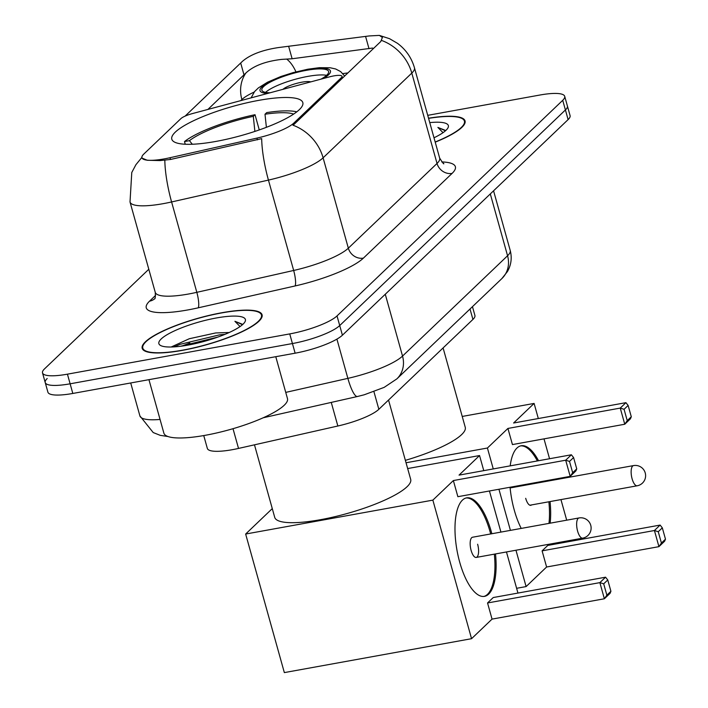 <?xml version="1.0" encoding="UTF-8"?>
<svg xmlns="http://www.w3.org/2000/svg" width="708" height="708" viewBox="0 0 708 708"><rect width="100%" height="100%" fill="white"/><g stroke="black" fill="none" stroke-linecap="round" stroke-linejoin="round"><path stroke-width="1.06" d="M293.838 123.059A34.648 7.735 -15.6 0 1 256.942 138.104L170.026 157.716A34.648 7.735 -15.6 0 1 164.371 158.875A34.648 7.735 -15.6 0 1 141.954 157.725A34.648 7.735 -15.6 0 1 143.742 154.123L180.912 118.617A12.832 2.867 164.4 0 1 192.417 113.581L329.477 76.871A12.832 2.867 164.4 0 1 333.725 75.906A12.832 2.867 164.4 0 1 342.026 76.331A12.832 2.867 164.4 0 1 341.362 77.668L293.838 123.059L294.174 124.245L292.944 125.192A44.914 40.391 -133.7 0 1 323.105 157.813A51.339 11.461 164.4 0 1 268.438 180.097A44.914 9.629 -102.7 0 1 261.695 138.635L170.513 159.468L160.088 160.574L147.308 160.273L142.069 158.123M215.798 141.45A68.021 15.187 -15.6 0 0 302.82 102.607A68.021 15.187 -15.6 0 0 258.827 100.35A68.021 15.187 -15.6 0 0 171.796 139.193A68.021 15.187 -15.6 0 0 215.798 141.45M472.457 306.67L474.909 315.432A38.498 8.593 164.4 0 1 472.926 319.432L378.851 409.295A38.498 8.593 164.4 0 1 337.849 426.004L238.516 448.43A38.498 8.593 164.4 0 1 232.242 449.704A38.498 8.593 164.4 0 1 207.338 448.43L203.745 435.57M182.443 350.354A62.242 13.894 -15.6 0 0 262.084 314.812A62.242 13.894 -15.6 0 0 221.816 312.741A62.242 13.894 -15.6 0 0 142.184 348.292A62.242 13.894 -15.6 0 0 182.443 350.354M435.216 142.166A62.242 13.894 -15.6 0 0 465.05 120.926A62.242 13.894 -15.6 0 0 428.526 118.218M207.895 109.439L245.897 73.013C253.535 65.826 265.465 61.286 281.669 59.392L292.121 58.764L372.576 48.055A34.648 18.249 -97.4 0 1 373.311 48.648M185.08 116.13L242.437 61.339A44.914 40.391 -133.7 0 0 242.348 61.428M242.145 61.623L242.437 61.339A44.914 40.391 -133.7 0 1 242.596 61.198C250.393 54.569 262.323 50.029 278.377 47.578L369.195 35.94L379.373 35.4L382.409 37.462L380.762 41.533L294.174 124.245M47.197 378.532A38.498 8.593 -15.6 0 0 45.215 382.532L47.905 392.17A38.498 8.593 -15.6 0 0 72.809 393.453L295.13 353.186A38.498 8.593 -15.6 0 0 342.406 335.203L568.108 119.599L565.418 109.961A38.498 8.593 -15.6 0 0 567.391 105.97A38.498 8.593 -15.6 0 1 565.418 109.961L339.716 325.556L565.418 109.961L562.718 100.324A38.498 8.593 -15.6 0 0 564.701 96.323A38.498 8.593 -15.6 0 0 539.797 95.049L427.729 115.342M295.13 353.186L292.431 343.548A38.498 8.593 -15.6 0 0 339.716 325.556A38.498 8.593 -15.6 0 1 292.431 343.548L70.119 383.807L292.431 343.548L289.74 333.911A38.498 8.593 -15.6 0 0 337.026 315.918L562.718 100.324M45.215 382.532A38.498 8.593 -15.6 0 0 70.119 383.807A38.498 8.593 -15.6 0 1 45.215 382.532L42.524 372.895A38.498 8.593 -15.6 0 0 67.428 374.169L289.74 333.911M148.804 269.261L44.507 368.895A38.498 8.593 -15.6 0 0 42.524 372.895M568.108 119.599A38.498 8.593 -15.6 0 0 570.082 115.608L564.701 96.323M221.613 312.936A61.605 13.753 -15.6 0 0 142.795 348.115A61.605 13.753 -15.6 0 0 182.646 350.159A61.605 13.753 -15.6 0 0 261.464 314.989A61.605 13.753 -15.6 0 0 221.613 312.936M148.946 379.665L163.875 433.146A64.171 14.328 -15.6 0 0 205.382 435.278A64.171 14.328 -15.6 0 0 287.483 398.639L275.775 356.69M229.1 332.556A32.081 7.16 -15.6 0 0 227.843 332.556L228.852 332.671M242.579 324.317L234.914 321.299L240.056 326.556M227.843 332.556L215.683 332.946L189.319 338.734L171.672 346.77M187.921 345.123A44.914 10.027 -15.6 0 0 244.862 322.007A44.914 10.027 -15.6 0 0 216.338 317.981A44.914 10.027 -15.6 0 0 172.106 331.99A44.914 10.027 -15.6 0 0 160.636 345.522A44.914 10.027 -15.6 0 0 187.921 345.123M234.914 321.299L242.49 324.68M180.496 346.274L217.94 337.052M174.009 346.893L179.974 344.353L219.453 334.875L224.958 334.353M445.553 130.431L437.88 127.422L443.022 132.679M433.995 137.777A44.914 10.027 -15.6 0 0 447.828 128.121A44.914 10.027 -15.6 0 0 429.756 122.608M435.172 142.016A61.605 13.753 -15.6 0 0 464.43 121.103A61.605 13.753 -15.6 0 0 428.57 118.369M437.88 127.422L445.456 130.794M254.473 444.828L274.722 517.371A70.588 15.762 -15.6 0 0 320.379 519.716A70.588 15.762 -15.6 0 0 410.693 479.413L388.533 400.047M259.27 129.927L255.022 114.714A64.171 14.328 -15.6 0 0 184.496 141.556L185.248 144.237M296.785 111.837A64.171 14.328 -15.6 0 0 266.721 112.599L265.004 114.236L266.385 127.325M255.022 114.714L253.305 116.351A58.782 13.125 -15.6 0 0 189.434 140.653L184.496 141.556M293.652 114.085A58.782 13.125 -15.6 0 0 265.004 114.236M189.434 140.653L192.311 144.246M254.889 131.414L253.305 116.351M495.512 553.939A50.047 18.824 -100.3 0 1 488.67 594.109A50.047 18.824 -100.3 0 1 484.467 596.366A50.047 18.824 -100.3 0 1 458.244 556.426A50.047 18.824 -100.3 0 1 462.43 500.131A50.047 18.824 -100.3 0 1 466.634 497.866A50.047 18.824 -100.3 0 1 491.856 533.735M606.862 595.163L603.694 583.835L599.871 582.631L604.375 598.773L606.862 595.163L610.915 591.286L610.066 593.348L604.375 598.773L492.051 619.111L471.555 638.696L284.342 672.6L245.649 534.036L272.279 508.61M492.051 619.111L487.546 602.968L493.228 597.543L605.552 577.197L607.756 579.958L603.694 583.835M517.946 593.065L506.468 551.957M500.919 532.089L489.44 490.98M483.768 470.652L479.546 455.545L459.05 475.121L571.374 454.784L565.692 460.209L569.515 461.421L573.577 457.545L571.374 454.784M453.368 480.555L457.872 496.697L570.197 476.36L565.692 460.209L453.368 480.555L432.862 500.131L471.555 638.696M407.666 468.563L479.546 455.545M432.862 500.131L245.649 534.036M605.552 577.197L599.871 582.631L487.546 602.968M610.915 591.286L607.756 579.958M573.577 457.545L576.737 468.873L575.878 470.926L570.197 476.36L572.675 472.749L576.737 468.873M569.515 461.421L572.675 472.749M476.21 557.435L582.684 538.151A10.266 3.859 -100.3 0 1 577.613 531.15A10.266 3.859 -100.3 0 1 578.162 518.406A10.266 3.859 -100.3 0 1 579.029 517.946L472.555 537.23A10.266 3.859 79.7 0 0 471.13 550.435A10.266 3.859 79.7 0 0 476.21 557.435A10.266 3.859 79.7 0 0 477.626 544.231M466.05 497.998A50.047 18.824 -100.3 0 1 490.21 532.212A50.047 18.824 -100.3 0 1 490.679 533.947M494.343 554.152A50.047 18.824 -100.3 0 1 483.883 596.455M320.99 79.137A34.648 7.735 -15.6 0 0 328.609 71.517A34.648 7.735 -15.6 0 0 306.192 70.366A34.648 7.735 -15.6 0 0 261.863 90.155A34.648 7.735 -15.6 0 0 270.137 92.766M326.6 75.322A34.648 7.735 -15.6 0 0 307.874 76.384A34.648 7.735 -15.6 0 0 265.553 92.367M405.374 460.35A70.588 15.762 -15.6 0 0 465.253 427.296L443.093 347.929M310.724 81.889A15.399 3.434 -15.6 0 0 301.785 82.208A15.399 3.434 -15.6 0 0 282.952 89.332M510.194 465.864A50.047 18.824 -100.3 0 1 516.99 448.014A50.047 18.824 -100.3 0 1 521.185 445.757A50.047 18.824 -100.3 0 1 538.54 460.731M546.169 480.705A50.047 18.824 -100.3 0 1 546.346 481.378M550.045 501.574A50.047 18.824 -100.3 0 1 550.143 523.177M661.414 543.045L658.254 531.726L654.431 530.513L658.936 546.656L661.414 543.045L665.476 539.169L664.617 541.231L658.936 546.656L546.611 567.002L526.106 586.578L516.619 588.304M546.611 567.002L542.098 550.851L547.788 545.425L660.113 525.079L662.316 527.841L658.254 531.726M521.221 528.416A50.047 18.824 -100.3 0 1 510.052 487.246M572.498 540.947L572.25 540.045M566.701 520.176L560.957 499.6M555.408 479.732L555.222 479.068M549.55 458.731L544.001 438.863M538.319 418.534L534.106 403.427L513.601 423.012L625.934 402.666L620.252 408.091L624.075 409.304L628.129 405.427L625.934 402.666M507.919 428.437L512.433 444.58L624.757 424.242L620.252 408.091L507.919 428.437L487.423 448.022L493.264 468.926M498.936 489.263L510.415 530.372M515.964 550.231L526.106 586.578M462.218 416.446L534.106 403.427M487.423 448.022L406.047 462.758M660.113 525.079L654.431 530.513L542.098 550.851M665.476 539.169L662.316 527.841M628.129 405.427L631.297 416.755L630.439 418.809L624.757 424.242L627.235 420.632L631.297 416.755M624.075 409.304L627.235 420.632M545.001 480.918A50.047 18.824 -100.3 0 1 545.178 481.59M548.877 501.786A50.047 18.824 -100.3 0 1 548.974 523.389M525.69 498.317A10.266 3.859 79.7 0 0 530.77 505.317A10.266 3.859 79.7 0 0 531.558 504.919M520.61 445.881A50.047 18.824 -100.3 0 1 537.372 460.943M341.69 78.853L341.362 77.668M233.012 428.694L238.516 448.43M170.026 157.716L170.513 159.468M256.942 138.104L257.429 139.848M331.264 402.409L337.849 426.004M373.93 391.683L378.851 409.295M470.015 309.007L472.926 319.432M441.765 161.928A64.171 14.328 164.4 0 1 452.093 173.389L363.408 258.11A64.171 14.328 164.4 0 1 295.068 285.961A12.832 2.752 77.3 0 0 293.67 270.465L268.438 180.097L171.593 201.957A51.339 11.461 164.4 0 1 163.221 203.665A51.339 11.461 164.4 0 1 130.015 201.957L155.247 292.324A51.339 11.461 -15.6 0 0 188.452 294.032A51.339 11.461 -15.6 0 0 196.824 292.324L293.67 270.465A51.339 11.461 -15.6 0 0 348.336 248.181L437.031 163.459A51.339 11.461 -15.6 0 0 439.677 158.132C442.81 162.999 444.164 164.769 443.712 163.415M164.84 160.309A44.914 9.629 -102.7 0 0 171.593 201.957L196.824 292.324A12.832 2.752 77.3 0 1 198.222 307.821A64.171 14.328 164.4 0 1 149.547 301.166L155.583 295.395M286.74 59.127A34.648 18.249 -97.4 0 1 295.935 71.853M381.639 40.462A44.914 40.391 46.3 0 1 411.799 73.092L323.105 157.813L348.336 248.181A12.832 11.54 -133.7 0 0 363.408 258.11M379.373 35.4L389.542 38.692L397.418 43.285C405.843 49.516 411.516 57.675 414.446 67.764A51.339 11.461 164.4 0 1 411.799 73.092L437.031 163.459A12.832 11.54 -133.7 0 0 452.093 173.389M342.849 73.588L347.894 72.924M245.897 73.013A34.648 31.161 -133.7 0 0 241.871 99.545A41.064 9.169 164.4 0 1 254.172 92.067M240.72 100.642L241.871 99.545L242.083 100.279M295.068 285.961L198.222 307.821M67.428 374.169L72.809 393.453M337.026 315.918L342.406 335.203M149.547 301.166A12.832 11.54 -133.7 0 0 154.654 298.758M365.602 36.506L369.01 48.71M288.714 46.56L292.121 58.764M240.685 63.021L244.012 74.942M168 436.535L160.22 435.34L153.202 432.553L139.91 415.923A51.339 11.461 -15.6 0 0 160.043 419.437M285.74 392.391L347.867 378.364L336.911 339.114M396.861 378.886A25.665 23.081 -133.7 0 0 402.533 356.08L507.565 255.756A51.339 11.461 -15.6 0 0 510.211 250.42C512.123 257.845 511.211 264.881 507.459 271.536L501.892 278.554L396.861 378.886L384.152 387.373L364.186 394.799L357.452 396.498A25.665 5.505 -102.7 0 1 347.867 378.364A51.339 11.461 -15.6 0 0 402.533 356.08L385.276 294.254M501.892 278.554A25.665 23.081 -133.7 0 0 507.565 255.756L490.308 193.921M189.833 343.088A51.339 11.461 -15.6 0 0 181.912 346.088M323.388 78.499A36.577 8.169 -15.6 0 0 306.803 69.782A36.577 8.169 -15.6 0 0 266.376 83.588A36.577 8.169 -15.6 0 0 267.739 93.403M529.894 505.22L637.173 485.794A10.266 3.859 -100.3 0 1 632.102 478.794A10.266 3.859 -100.3 0 1 632.651 466.05A10.266 3.859 -100.3 0 1 633.518 465.59L510.123 487.936M342.504 78.075L342.026 76.331M141.901 157.397L135.927 164.681L131.776 172.487L130.015 201.957M414.446 67.764L439.677 158.132M155.052 298.395L154.53 298.944C155.256 298.98 155.494 296.776 155.247 292.324M139.91 415.923L130.706 382.966M510.211 250.42L493.565 190.806M357.452 396.498L263.261 417.764M143.335 350.035L142.795 348.115M261.995 316.901L261.464 314.989M464.961 123.015L464.43 121.103M582.684 538.151A10.266 10.266 0 0 0 590.003 523.389A10.266 10.266 0 0 0 579.029 517.946M344.654 76.022L340.619 71.57L335.672 68.986L330.202 67.764L319.352 67.676L307.883 69.207L293.085 72.623L280.855 76.517L267.536 82.199L258.411 87.88L254.561 91.58L251.11 97.863M637.173 485.794A10.266 10.266 0 0 0 644.492 471.032A10.266 10.266 0 0 0 633.518 465.59"/></g></svg>
